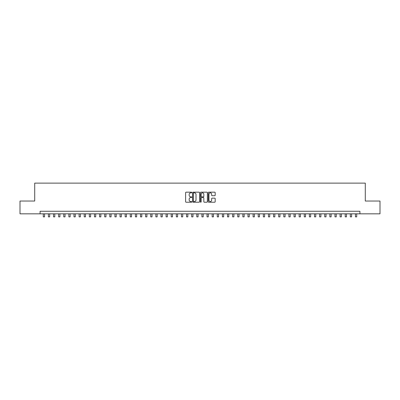 <?xml version="1.0" encoding="UTF-8"?>
<svg xmlns="http://www.w3.org/2000/svg" width="400" height="400" viewBox="0 0 400 400"><rect width="100%" height="100%" fill="white"/><g stroke="black" fill="none" stroke-linecap="round" stroke-linejoin="round"><path stroke-width="0.6" d="M191.815 192.525A0.35 0.35 0 0 0 191.46 192.175L186.125 192.175A0.5 0.5 0 0 0 185.62 192.68L185.62 201.72A0.5 0.5 0 0 0 186.125 202.22L191.46 202.22A0.35 0.35 0 0 0 191.815 201.87A0.35 0.35 0 0 0 191.46 201.52L190.77 201.52A1.605 1.605 0 0 1 189.165 199.91L189.165 199.155A1.605 1.605 0 0 1 190.77 197.55L191.46 197.55A0.35 0.35 0 0 0 191.815 197.2A0.35 0.35 0 0 0 191.46 196.845L190.77 196.845A1.605 1.605 0 0 1 189.165 195.24L189.165 194.485A1.605 1.605 0 0 1 190.77 192.88L191.46 192.88A0.35 0.35 0 0 0 191.815 192.525M214.68 195.715A0.5 0.5 0 0 0 215.18 195.215L215.18 192.68A0.5 0.5 0 0 0 214.68 192.175L208.75 192.175A0.5 0.5 0 0 0 208.25 192.68L208.25 201.72A0.5 0.5 0 0 0 208.75 202.22L214.68 202.22A0.5 0.5 0 0 0 215.18 201.72L215.18 198.655A0.5 0.5 0 0 0 214.68 198.155L212.145 198.155A0.5 0.5 0 0 0 211.64 198.655L211.64 200.175A1.345 1.345 0 0 1 210.295 201.52A1.345 1.345 0 0 1 208.955 200.175L208.955 194.22A1.345 1.345 0 0 1 210.295 192.88A1.345 1.345 0 0 1 211.64 194.22L211.64 195.215A0.5 0.5 0 0 0 212.145 195.715L214.68 195.715M40.085 213.83L20 213.83L20 201.035L34.71 201.035L34.71 183.125L365.29 183.125L365.29 201.035L380 201.035L380 213.83L359.915 213.83L359.915 211.27L40.085 211.27L40.085 213.83L359.915 213.83M199.56 192.68A0.5 0.5 0 0 0 199.06 192.175L193.13 192.175A0.5 0.5 0 0 0 192.63 192.68L192.63 201.72A0.5 0.5 0 0 0 193.13 202.22L199.06 202.22A0.5 0.5 0 0 0 199.56 201.72L199.56 192.68M200.94 192.175L206.87 192.175A0.5 0.5 0 0 1 207.37 192.68L207.37 201.72A0.5 0.5 0 0 1 206.87 202.22L204.33 202.22A0.5 0.5 0 0 1 203.83 201.72L203.83 198.05A0.5 0.5 0 0 0 203.33 197.55L201.645 197.55A0.5 0.5 0 0 0 201.145 198.05L201.145 201.87A0.35 0.35 0 0 1 200.79 202.22A0.35 0.35 0 0 1 200.44 201.87L200.44 192.68A0.5 0.5 0 0 1 200.94 192.175M193.685 192.88A0.35 0.35 0 0 0 193.33 193.23L193.33 201.165A0.35 0.35 0 0 0 193.685 201.52L194.41 201.52A1.605 1.605 0 0 0 196.02 199.91L196.02 194.485A1.605 1.605 0 0 0 194.41 192.88L193.685 192.88M203.83 194.245A1.345 1.345 0 0 0 202.485 192.905A1.345 1.345 0 0 0 201.145 194.245L201.145 196.345A0.5 0.5 0 0 0 201.645 196.845L203.33 196.845A0.5 0.5 0 0 0 203.83 196.345L203.83 194.245M43.285 213.83L43.285 216.875L44.565 216.875L44.565 213.83M48.4 213.83L48.4 216.875L49.68 216.875L49.68 213.83M53.52 213.83L53.52 216.875L54.795 216.875L54.795 213.83M58.635 213.83L58.635 216.875L59.915 216.875L59.915 213.83M63.755 213.83L63.755 216.875L65.03 216.875L65.03 213.83M68.87 213.83L68.87 216.875L70.15 216.875L70.15 213.83M73.985 213.83L73.985 216.875L75.265 216.875L75.265 213.83M79.105 213.83L79.105 216.875L80.385 216.875L80.385 213.83M84.22 213.83L84.22 216.875L85.5 216.875L85.5 213.83M89.34 213.83L89.34 216.875L90.62 216.875L90.62 213.83M94.455 213.83L94.455 216.875L95.735 216.875L95.735 213.83M99.575 213.83L99.575 216.875L100.855 216.875L100.855 213.83M104.69 213.83L104.69 216.875L105.97 216.875L105.97 213.83M109.81 213.83L109.81 216.875L111.085 216.875L111.085 213.83M114.925 213.83L114.925 216.875L116.205 216.875L116.205 213.83M120.045 213.83L120.045 216.875L121.32 216.875L121.32 213.83M125.16 213.83L125.16 216.875L126.44 216.875L126.44 213.83M130.275 213.83L130.275 216.875L131.555 216.875L131.555 213.83M135.395 213.83L135.395 216.875L136.675 216.875L136.675 213.83M140.51 213.83L140.51 216.875L141.79 216.875L141.79 213.83M145.63 213.83L145.63 216.875L146.91 216.875L146.91 213.83M150.745 213.83L150.745 216.875L152.025 216.875L152.025 213.83M155.865 213.83L155.865 216.875L157.145 216.875L157.145 213.83M160.98 213.83L160.98 216.875L162.26 216.875L162.26 213.83M166.1 213.83L166.1 216.875L167.375 216.875L167.375 213.83M171.215 213.83L171.215 216.875L172.495 216.875L172.495 213.83M176.335 213.83L176.335 216.875L177.61 216.875L177.61 213.83M181.45 213.83L181.45 216.875L182.73 216.875L182.73 213.83M186.565 213.83L186.565 216.875L187.845 216.875L187.845 213.83M191.685 213.83L191.685 216.875L192.965 216.875L192.965 213.83M196.8 213.83L196.8 216.875L198.08 216.875L198.08 213.83M201.92 213.83L201.92 216.875L203.2 216.875L203.2 213.83M207.035 213.83L207.035 216.875L208.315 216.875L208.315 213.83M212.155 213.83L212.155 216.875L213.435 216.875L213.435 213.83M217.27 213.83L217.27 216.875L218.55 216.875L218.55 213.83M222.39 213.83L222.39 216.875L223.665 216.875L223.665 213.83M227.505 213.83L227.505 216.875L228.785 216.875L228.785 213.83M232.625 213.83L232.625 216.875L233.9 216.875L233.9 213.83M237.74 213.83L237.74 216.875L239.02 216.875L239.02 213.83M242.855 213.83L242.855 216.875L244.135 216.875L244.135 213.83M247.975 213.83L247.975 216.875L249.255 216.875L249.255 213.83M253.09 213.83L253.09 216.875L254.37 216.875L254.37 213.83M258.21 213.83L258.21 216.875L259.49 216.875L259.49 213.83M263.325 213.83L263.325 216.875L264.605 216.875L264.605 213.83M268.445 213.83L268.445 216.875L269.725 216.875L269.725 213.83M273.56 213.83L273.56 216.875L274.84 216.875L274.84 213.83M278.68 213.83L278.68 216.875L279.955 216.875L279.955 213.83M283.795 213.83L283.795 216.875L285.075 216.875L285.075 213.83M288.915 213.83L288.915 216.875L290.19 216.875L290.19 213.83M294.03 213.83L294.03 216.875L295.31 216.875L295.31 213.83M299.145 213.83L299.145 216.875L300.425 216.875L300.425 213.83M304.265 213.83L304.265 216.875L305.545 216.875L305.545 213.83M309.38 213.83L309.38 216.875L310.66 216.875L310.66 213.83M314.5 213.83L314.5 216.875L315.78 216.875L315.78 213.83M319.615 213.83L319.615 216.875L320.895 216.875L320.895 213.83M324.735 213.83L324.735 216.875L326.015 216.875L326.015 213.83M329.85 213.83L329.85 216.875L331.13 216.875L331.13 213.83M334.97 213.83L334.97 216.875L336.245 216.875L336.245 213.83M340.085 213.83L340.085 216.875L341.365 216.875L341.365 213.83M345.205 213.83L345.205 216.875L346.48 216.875L346.48 213.83M350.32 213.83L350.32 216.875L351.6 216.875L351.6 213.83M355.435 213.83L355.435 216.875L356.715 216.875L356.715 213.83"/></g></svg>
